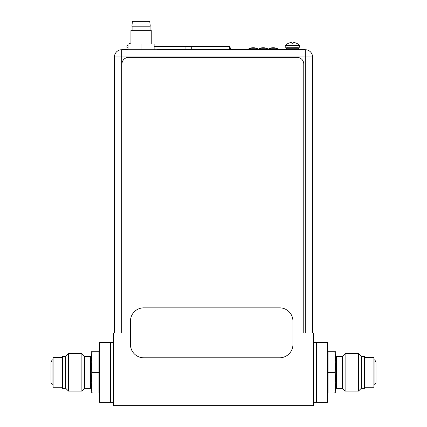 <?xml version="1.0" encoding="UTF-8"?>
<svg xmlns="http://www.w3.org/2000/svg" width="427" height="427" viewBox="0 0 427 427"><rect width="100%" height="100%" fill="white"/><g stroke="black" fill="none" stroke-linecap="round" stroke-linejoin="round"><path stroke-width="0.64" d="M130.448 333.065L113.614 333.065L113.614 405.65L313.386 405.65L313.386 333.065L292.933 333.065M313.386 342.39L316.519 342.39L316.519 402.319L313.386 402.319M113.614 342.39L110.481 342.39L110.481 402.319L113.614 402.319M327.37 372.355L328.037 372.355L328.037 351.709L335.697 351.709L335.697 393L334.837 393L335.697 382.677L335.697 388.97A0.667 0.667 0 0 1 336.364 388.303L342.353 388.303L342.353 356.406L345.117 353.641L358.504 353.641L361.269 356.406L364.594 356.406L364.594 388.303L361.269 388.303L361.269 356.406M342.353 356.406L336.364 356.406A0.667 0.667 0 0 1 335.697 355.739L335.697 362.032L334.837 372.355L335.697 382.677M334.837 351.709L335.697 362.032M327.37 393.662L328.037 393L328.037 372.355L334.837 372.355M327.37 351.047L328.037 351.709M327.37 402.319L327.37 342.39L316.717 342.39L316.717 402.319L327.37 402.319M364.594 387.236L373.919 387.236L373.919 357.468L364.594 357.468M342.353 388.303L345.117 391.068L358.504 391.068L358.504 353.641M358.504 391.068L361.269 388.303M345.117 391.068L345.117 353.641M328.037 393L334.837 393M303.762 333.065L303.762 64.034A6.661 6.661 0 0 0 297.107 57.378L128.628 57.378A6.661 6.661 0 0 0 121.967 64.034L121.967 333.065M143.771 357.789L279.616 357.789A13.317 13.317 0 0 0 292.933 344.466L292.933 321.163A13.317 13.317 0 0 0 279.616 307.846L143.771 307.846A13.317 13.317 0 0 0 130.448 321.163L130.448 344.466A13.317 13.317 0 0 0 143.771 357.789M91.303 362.032L91.303 351.709L92.163 351.709L91.303 362.032L91.303 355.739L91.303 388.97L91.303 382.677L92.163 372.355L91.303 362.032M91.303 393L91.303 382.677L92.163 393L91.303 393M99.63 372.355L98.963 372.355L98.963 393L92.163 393M99.63 351.047L98.963 351.709L98.963 372.355L92.163 372.355M99.63 393.662L98.963 393M99.63 342.39L99.63 402.319L110.283 402.319L110.283 342.39L99.63 342.39M62.406 357.468L53.081 357.468L53.081 387.236L62.406 387.236M62.406 356.406L62.406 388.303L65.731 388.303L65.731 356.406L62.406 356.406M91.303 355.739A0.667 0.667 0 0 1 90.636 356.406L84.647 356.406L81.883 353.641L68.496 353.641L68.496 391.068L65.731 388.303M68.496 353.641L65.731 356.406M81.883 353.641L81.883 391.068L68.496 391.068M84.647 356.406L84.647 388.303L81.883 391.068M91.303 388.97A0.667 0.667 0 0 0 90.636 388.303L84.647 388.303M98.963 351.709L92.163 351.709M154.131 46.522L229.347 46.522A15.409 15.409 0 0 1 231.146 49.383M229.347 49.383L229.347 46.522M185.067 46.522L185.067 49.383M191.723 46.522L191.723 49.383M230.895 49.383A15.409 15.409 0 0 0 229.347 46.847M298.249 47.744L286.885 47.739M286.773 47.744L292.511 47.739C300.987 47.675 297.656 47.691 298.74 48.272L286.287 48.272C286.944 47.135 286.031 48.021 292.511 47.739M296.562 43.303L296.525 43.282A9.89 9.89 -0 0 0 295.308 42.839A9.72 8.417 90 0 0 293.936 42.62A9.72 4.862 90 0 0 293.146 42.839L293.141 43.298L291.881 43.298L291.881 42.839A9.72 4.862 -90 0 0 291.086 42.62A9.72 8.417 -90 0 0 289.714 42.839A9.89 9.89 -0 0 0 288.497 43.282L288.46 43.303M300.838 49.383L300.838 49.073L292.511 49.068L284.19 49.073L284.19 49.383M128.031 47.723L126.963 47.723L126.963 45.854A0.667 0.667 0 0 1 127.155 45.39A9.912 9.912 0 0 1 128.031 44.595M130.929 42.988A9.89 9.89 0 0 0 130.246 43.266L130.246 43.266M128.757 44.056A9.912 9.912 0 0 1 130.192 43.266L130.203 43.282M127.497 49.052A0.534 0.534 0 0 0 128.031 48.518M128.031 49.052L125.933 49.052L125.933 49.383M114.447 333.065L114.447 56.978L121.706 56.978L121.706 49.719A7.259 7.259 0 0 0 114.447 56.978A7.259 7.259 0 0 1 121.706 49.719L305.294 49.719A7.259 7.259 0 0 1 312.553 56.978L312.553 333.065M121.706 333.065L121.706 56.978L312.553 56.978A7.259 7.259 0 0 0 305.294 49.719L305.294 333.065M130.929 44.056L130.929 30.274L151.238 30.274L151.238 44.056M131.89 26.212L150.272 26.212L149.738 21.35L132.423 21.35L131.89 26.212M154.131 49.719L154.131 44.056L141.081 44.056L141.081 49.719M128.031 49.719L128.031 44.056L141.081 44.056M122.213 49.719L122.213 49.383L128.031 49.383M157.504 49.719L157.504 49.383L304.675 49.383L304.675 49.719M257.55 48.721L248.893 48.721A9.88 9.88 0 0 1 257.55 48.721L257.55 49.383M248.893 49.383L248.893 48.721M267.537 48.721L258.885 48.721A9.88 9.88 0 0 1 267.537 48.721L267.537 49.383M258.885 49.383L258.885 48.721M277.529 48.721L268.871 48.721A9.88 9.88 0 0 1 277.529 48.721L277.529 49.383M268.871 49.383L268.871 48.721M375.984 361.968L375.984 372.355L375.984 361.968L374.949 360.18L374.949 384.53L375.984 382.741L375.984 372.355L375.984 382.741M336.364 356.406L336.364 388.303M51.016 372.355L51.016 382.741L52.051 384.53L52.051 360.18L51.016 361.968L51.016 372.355L51.016 361.968M90.636 388.303L90.636 356.406M299.802 45.876L285.22 45.876L285.407 45.411L299.615 45.411L299.802 47.739M286.287 48.272L298.74 48.272M128.031 45.854L126.963 45.854M128.031 45.39L127.155 45.39M302.674 49.383L302.674 49.719M374.949 360.18L373.919 359.582M374.949 384.53L373.919 385.127M52.051 384.53L53.081 385.127M52.051 360.18L53.081 359.582M285.22 47.739L285.22 45.876M299.615 45.411A9.912 9.912 0 0 0 296.573 43.282M288.449 43.282A9.912 9.912 0 0 0 285.407 45.411M299.263 49.073L298.74 48.539M286.287 48.539L285.764 49.073M132.092 26.212L132.092 30.274M150.069 26.212L150.069 30.274"/></g></svg>
